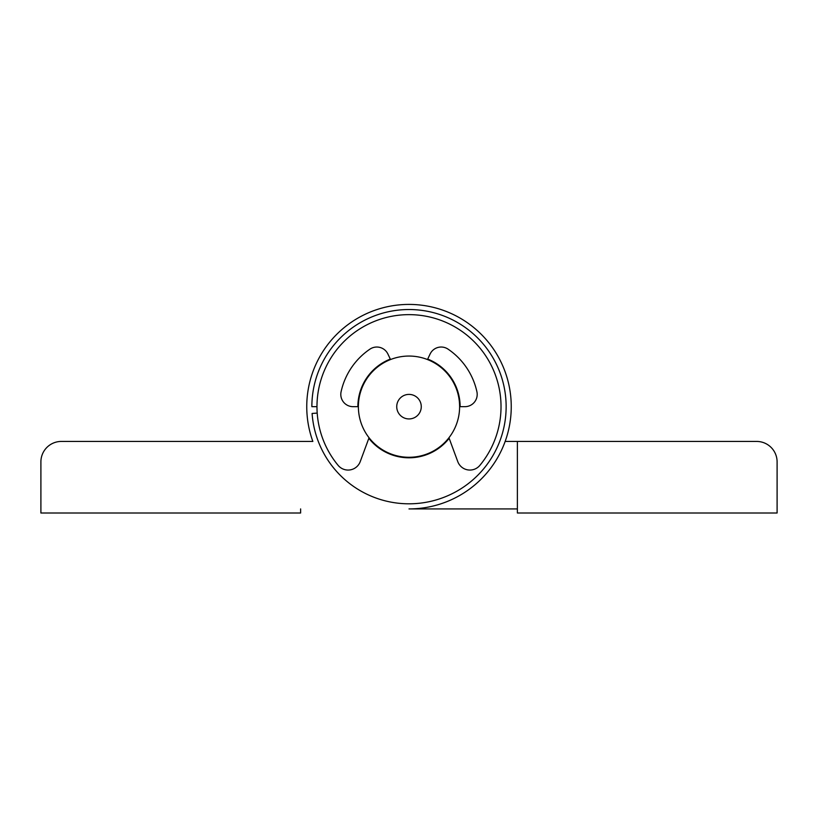 <?xml version="1.0" encoding="UTF-8"?>
<svg xmlns="http://www.w3.org/2000/svg" width="818" height="818" viewBox="0 0 818 818"><rect width="100%" height="100%" fill="white"/><g stroke="black" fill="none" stroke-linecap="round" stroke-linejoin="round"><path stroke-width="1.23" d="M517.385 508.919L409 508.919A102.25 102.25 0 0 0 510.565 394.869A102.25 102.25 0 0 0 385.564 307.139A102.25 102.25 0 0 0 312.844 441.434L61.35 441.434A20.45 20.45 0 0 0 40.9 461.884L40.9 513.009L300.615 513.009L300.615 508.919M505.156 441.434L517.385 441.434L517.385 513.009L777.1 513.009L777.1 461.884A20.45 20.45 0 0 0 756.65 441.434L517.385 441.434M449.164 375.033L448.949 375.595M369.051 375.595L368.836 375.033M316.975 406.669L311.863 406.669A97.138 97.138 0 0 1 455.595 321.433A97.138 97.138 0 0 1 461.434 488.438A97.138 97.138 0 0 1 312.098 413.448L317.2 413.09M357.875 406.669A51.125 51.125 0 0 1 390.298 359.082M427.702 359.082A51.125 51.125 0 0 1 460.125 406.669M449.164 438.305A51.125 51.125 0 0 1 368.836 438.305M421.27 406.669A12.27 12.27 0 0 1 402.865 417.292A12.27 12.27 0 0 1 402.865 396.045A12.27 12.27 0 0 1 421.27 406.669M459.614 406.669A50.614 50.614 0 0 1 383.693 450.503A50.614 50.614 0 0 1 383.693 362.834A50.614 50.614 0 0 1 459.614 406.669L464.931 406.669A12.27 12.27 0 0 0 476.914 391.771A69.53 69.53 0 0 0 448.07 349.153A12.27 12.27 0 0 0 430.084 354.051L427.477 359.552M369.051 437.742L360.227 461.618A12.935 12.935 0 0 1 338.141 465.381A92.025 92.025 0 0 1 345.983 339.603A92.025 92.025 0 0 1 472.017 339.603A92.025 92.025 0 0 1 479.859 465.381A12.935 12.935 0 0 1 457.773 461.618L448.949 437.742M390.523 359.552L387.916 354.051A12.27 12.27 0 0 0 369.93 349.153A69.53 69.53 0 0 0 341.086 391.771A12.27 12.27 0 0 0 353.069 406.669L358.386 406.669"/></g></svg>
